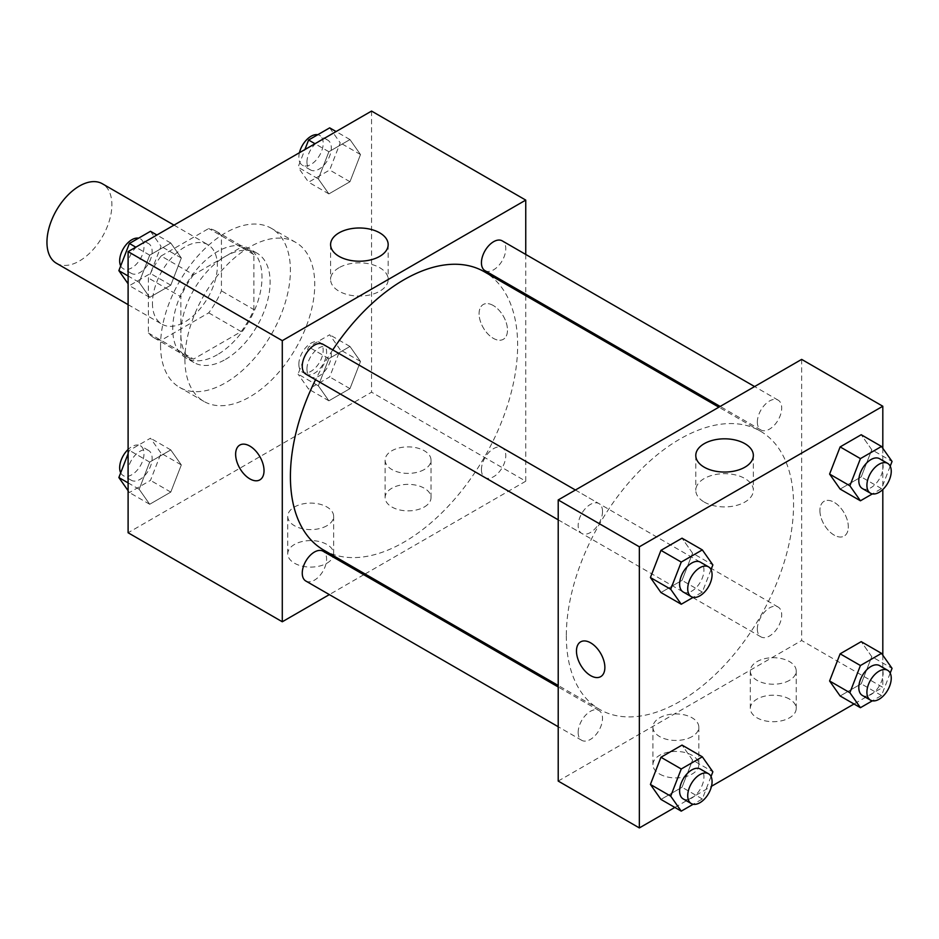 <?xml version="1.0" encoding="UTF-8"?>
<svg xmlns="http://www.w3.org/2000/svg" width="939" height="939" viewBox="0 0 939 939"><rect width="100%" height="100%" fill="white"/><g stroke="black" fill="none" stroke-linecap="round" stroke-linejoin="round"><path stroke-width="0.7" stroke-dasharray="4.7 3.52" d="M56.457 263.284A45.905 26.503 120 0 0 102.363 236.781A45.905 26.503 120 0 0 102.363 183.762M152.447 303.168A45.905 26.503 120 0 0 161.954 324.19A45.905 26.503 120 0 0 207.859 297.686A45.905 26.503 120 0 0 207.859 244.68A45.905 26.503 120 0 0 172.483 256.969A45.905 26.503 120 0 0 152.447 303.168M161.097 256.007L208.716 228.517A61.657 35.6 120 0 1 215.735 231.041A61.657 35.6 120 0 1 221.428 235.853L221.428 290.844A61.657 35.6 120 0 1 208.716 312.851L161.097 340.352A61.657 35.6 120 0 1 154.078 337.829A61.657 35.6 120 0 1 148.385 333.005L148.385 278.026A61.657 35.6 120 0 1 161.097 256.007L193.563 274.751L241.182 247.262L208.716 228.517M208.716 312.851L241.182 331.596L193.563 359.085L161.097 340.352M148.385 333.005L180.851 351.749L180.851 296.759L148.385 278.026M180.851 351.749A61.657 35.6 120 0 0 186.544 356.562A61.657 35.6 120 0 0 193.563 359.085M241.182 331.596A61.657 35.6 120 0 0 253.882 309.588L221.428 290.844M241.182 247.262A61.657 35.6 120 0 1 248.189 249.786A61.657 35.6 120 0 1 253.882 254.598L253.882 309.588M193.563 274.751A61.657 35.6 120 0 0 180.851 296.759M217.367 354.707A63.124 36.445 -60 0 1 185.805 357.841A63.124 36.445 -60 0 1 185.805 284.951A63.124 36.445 -60 0 1 248.929 248.506A63.124 36.445 -60 0 1 258.601 299.083A63.124 36.445 -60 0 1 217.367 354.707M225.489 359.402A63.124 36.445 120 0 0 266.723 303.778A63.124 36.445 120 0 0 257.04 253.19A63.124 36.445 120 0 0 208.399 270.103A63.124 36.445 120 0 0 180.851 333.627A63.124 36.445 120 0 0 193.927 362.524A63.124 36.445 120 0 0 225.489 359.402M253.882 254.598L221.428 235.853M160.557 345.341A91.811 53.007 120 0 0 179.584 387.373A91.811 53.007 120 0 0 271.394 334.366A91.811 53.007 120 0 0 271.394 228.341A91.811 53.007 120 0 0 200.641 252.943A91.811 53.007 120 0 0 160.557 345.341M184.913 359.391A91.811 53.007 120 0 0 203.927 401.423A91.811 53.007 120 0 0 295.738 348.416A91.811 53.007 120 0 0 295.738 242.403A91.811 53.007 120 0 0 224.984 267.005A91.811 53.007 120 0 0 184.913 359.391M371.562 111.072L371.562 392.197L128.103 532.753M181.321 464.922L170.781 492.095L149.7 504.266L139.16 489.266L149.7 462.094L170.781 449.922L181.321 464.922L170.781 492.095L149.7 504.266L139.16 489.266L149.7 462.094L170.781 449.922L181.321 464.922L161.038 453.208L150.486 480.381L129.406 492.552L128.103 490.686M318.333 385.812L328.885 358.639L349.965 346.468L360.506 361.468L349.965 388.64L328.885 400.812L318.333 385.812L328.885 358.639L349.965 346.468L360.506 361.468L349.965 388.64L328.885 400.812L318.333 385.812L298.05 374.098L308.591 346.925L329.671 334.754L340.211 349.754L329.671 376.926L308.591 389.098L298.05 374.098M318.333 178.915L328.885 151.742L349.965 139.571L360.506 154.559L349.965 181.732L328.885 193.904L318.333 178.915L328.885 151.742L349.965 139.571L360.506 154.559L349.965 181.732L328.885 193.904L318.333 178.915L298.05 167.201L304.893 149.571M139.16 282.357L149.7 255.185L170.781 243.013L181.321 258.014L170.781 285.186L149.7 297.358L139.16 282.357L149.7 255.185L170.781 243.013L181.321 258.014L170.781 285.186L149.7 297.358L139.16 282.357L128.103 275.984M493.28 305.515A20.083 11.597 -120 0 0 483.245 304.518A20.083 11.597 -120 0 0 483.245 327.711A20.083 11.597 -120 0 0 503.327 339.308A20.083 11.597 -120 0 0 506.403 323.216A20.083 11.597 -120 0 0 493.28 305.515A20.083 11.597 60 0 1 506.403 323.216A20.083 11.597 60 0 1 503.316 339.308A20.083 11.597 60 0 1 483.233 327.711A20.083 11.597 60 0 1 483.233 304.529A20.083 11.597 60 0 1 493.28 305.515M525.746 254.434L525.746 294.189M525.746 295.679L525.746 481.214L371.562 392.197M339.026 267.709A28.78 16.62 0 0 0 330.598 279.47A28.78 16.62 0 0 0 359.391 296.078A28.78 16.62 0 0 0 388.171 279.47A28.78 16.62 0 0 0 370.4 264.105A28.78 16.62 0 0 0 339.026 267.709M259.868 479.864L259.88 479.864A20.083 11.597 -120 0 0 259.88 456.671A20.083 11.597 -120 0 0 239.797 445.074A20.083 11.597 -120 0 0 239.785 445.074L239.797 445.074M424.311 506.99A22.959 13.252 0 0 0 431.024 497.611A22.959 13.252 0 0 0 408.078 484.36A22.959 13.252 0 0 0 385.119 497.611A22.959 13.252 0 0 0 399.286 509.854A22.959 13.252 0 0 0 424.311 506.99M326.925 563.212A22.959 13.252 0 0 0 333.65 553.834A22.959 13.252 0 0 0 310.692 540.582A22.959 13.252 0 0 0 287.745 553.834A22.959 13.252 0 0 0 301.912 566.076A22.959 13.252 0 0 0 326.925 563.212M525.746 481.214L365.071 573.975M363.78 574.727L329.343 594.61M424.311 469.5A22.959 13.252 180 0 1 399.286 472.376A22.959 13.252 180 0 1 385.119 460.133A22.959 13.252 180 0 1 408.078 446.882A22.959 13.252 180 0 1 431.024 460.133A22.959 13.252 180 0 1 424.311 469.5M326.925 525.723A22.959 13.252 180 0 1 301.912 528.598A22.959 13.252 180 0 1 287.745 516.356A22.959 13.252 180 0 1 310.692 503.104A22.959 13.252 180 0 1 333.65 516.356A22.959 13.252 180 0 1 326.925 525.723M305.821 374.121A17.219 9.942 120 0 0 319.084 369.508A17.219 9.942 120 0 0 326.596 352.184A17.219 9.942 120 0 0 323.039 344.296M481.437 469.688A17.219 9.942 120 0 0 485.005 477.575A17.219 9.942 120 0 0 502.212 467.634A17.219 9.942 120 0 0 502.212 447.75A17.219 9.942 120 0 0 488.949 452.363A17.219 9.942 120 0 0 481.437 469.688M305.821 581.018A17.219 9.942 120 0 0 323.039 571.076A17.219 9.942 120 0 0 323.039 551.205M485.005 270.667A17.219 9.942 120 0 0 502.212 260.725A17.219 9.942 120 0 0 502.212 240.853M323.685 550.078A160.675 92.761 120 0 0 484.36 457.316A160.675 92.761 120 0 0 484.36 271.782M332.746 349.907A160.675 92.761 120 0 0 315.539 379.732M566.323 635.832A160.675 92.761 120 0 0 599.598 709.379A160.675 92.761 120 0 0 760.273 616.618A160.675 92.761 120 0 0 760.273 431.083A160.675 92.761 120 0 0 636.454 474.136A160.675 92.761 120 0 0 566.323 635.832M602.521 511.473A17.219 9.942 -60 0 1 594.997 528.798A17.219 9.942 -60 0 1 581.734 533.411A17.219 9.942 -60 0 1 581.734 513.539A17.219 9.942 -60 0 1 598.953 503.597A17.219 9.942 -60 0 1 602.521 511.473M757.35 628.989A17.219 9.942 120 0 0 760.919 636.865A17.219 9.942 120 0 0 778.138 626.935A17.219 9.942 120 0 0 778.138 607.052A17.219 9.942 120 0 0 764.862 611.665A17.219 9.942 120 0 0 757.35 628.989M578.166 732.443A17.219 9.942 120 0 0 581.734 740.319A17.219 9.942 120 0 0 598.953 730.378A17.219 9.942 120 0 0 598.953 710.506A17.219 9.942 120 0 0 585.69 715.119A17.219 9.942 120 0 0 578.166 732.443M757.35 422.081A17.219 9.942 120 0 0 760.919 429.968A17.219 9.942 120 0 0 778.138 420.026A17.219 9.942 120 0 0 778.138 400.143A17.219 9.942 120 0 0 764.862 404.756A17.219 9.942 120 0 0 757.35 422.081M558.212 781.072L801.66 640.515L882.813 687.371L854.009 703.992M801.66 359.391L801.66 640.515M789.488 699.086A22.959 13.252 0 0 0 764.475 696.21A22.959 13.252 0 0 0 750.308 708.452A22.959 13.252 0 0 0 764.475 720.694A22.959 13.252 0 0 0 789.488 717.819A22.959 13.252 0 0 0 796.213 708.452A22.959 13.252 0 0 0 789.488 699.086M659.648 774.041A22.959 13.252 0 0 0 692.102 774.041A22.959 13.252 0 0 0 698.827 764.675A22.959 13.252 0 0 0 675.88 751.423A22.959 13.252 0 0 0 652.922 764.675A22.959 13.252 0 0 0 655.645 770.931A22.959 13.252 0 0 0 659.648 774.041M674.836 807.446L711.48 786.283M692.583 553.188L682.031 538.188L692.583 553.188L682.031 580.361L692.583 553.188L712.865 564.902M660.95 592.532L682.031 580.361L660.95 592.532M871.768 449.734L861.216 434.734L871.768 449.734L861.216 476.906L871.768 449.734L892.05 461.448M840.135 489.078L861.216 476.906L840.135 489.078M871.768 656.643L861.216 641.642L871.768 656.643L861.216 683.815L871.768 656.643L892.05 668.357M840.135 695.987L861.216 683.815L840.135 695.987M882.813 448.314L882.813 489.536M882.813 655.211L882.813 687.371M692.583 760.085L682.031 745.096L692.583 760.085L682.031 787.258L692.583 760.085L712.865 771.799M660.95 799.429L682.031 787.258L660.95 799.429M789.488 680.341A22.959 13.252 180 0 1 764.475 683.216A22.959 13.252 180 0 1 750.308 670.962A22.959 13.252 180 0 1 773.255 657.711A22.959 13.252 180 0 1 796.213 670.962A22.959 13.252 180 0 1 789.488 680.341M692.102 736.563A22.959 13.252 180 0 1 667.089 739.439A22.959 13.252 180 0 1 652.922 727.185A22.959 13.252 180 0 1 675.88 713.933A22.959 13.252 180 0 1 698.827 727.185A22.959 13.252 180 0 1 692.102 736.563M819.923 510.499A20.083 11.597 -120 0 0 828.691 530.711A20.083 11.597 -120 0 0 844.161 536.087A20.083 11.597 -120 0 0 844.161 512.894A20.083 11.597 -120 0 0 824.078 501.297A20.083 11.597 -120 0 0 819.923 510.499A20.083 11.597 60 0 1 824.078 501.309A20.083 11.597 60 0 1 844.161 512.905A20.083 11.597 60 0 1 844.161 536.087A20.083 11.597 60 0 1 828.679 530.711A20.083 11.597 60 0 1 819.911 510.499M704.215 502.048A28.78 16.62 0 0 0 735.577 505.652A28.78 16.62 0 0 0 753.348 490.299A28.78 16.62 0 0 0 724.568 473.679A28.78 16.62 0 0 0 695.787 490.299A28.78 16.62 0 0 0 704.215 502.048M600.714 676.643L600.714 676.643A20.083 11.597 -120 0 0 604.88 667.453A20.083 11.597 -120 0 0 596.112 647.241A20.083 11.597 -120 0 0 580.631 641.853L580.631 641.853M711.023 569.644L702.325 592.075L693.17 597.357M683.181 591.981A17.219 9.942 120 0 0 700.388 582.039A17.219 9.942 120 0 0 700.388 562.168M702.325 592.075L682.031 580.361M890.207 466.19L881.51 488.62L872.354 493.902M862.354 488.526A17.219 9.942 120 0 0 879.573 478.597A17.219 9.942 120 0 0 879.573 458.713M881.51 488.62L861.216 476.906M711.023 776.541L702.325 798.972L693.17 804.265M683.181 798.889A17.219 9.942 120 0 0 700.388 788.948A17.219 9.942 120 0 0 700.388 769.064M702.325 798.972L682.031 787.258M890.207 673.087L881.51 695.529L872.354 700.811M862.354 695.435A17.219 9.942 120 0 0 879.573 685.493A17.219 9.942 120 0 0 879.573 665.622M881.51 695.529L861.216 683.815M150.486 231.299L161.038 246.3L150.486 273.472L129.406 285.644L128.103 283.789M127.774 265.502A17.219 9.942 120 0 0 131.343 273.378A17.219 9.942 120 0 0 148.562 263.448A17.219 9.942 120 0 0 148.562 243.565A17.219 9.942 120 0 0 135.286 248.178A17.219 9.942 120 0 0 127.774 265.502M181.321 258.014L161.038 246.3M170.781 285.186L150.486 273.472M149.7 297.358L129.406 285.644M149.7 255.185L135.815 247.18M170.781 243.013L156.907 235.008M120.708 265.913A17.219 9.942 120 0 0 123.232 268.695A17.219 9.942 120 0 0 140.439 258.753A17.219 9.942 120 0 0 140.439 238.882A17.219 9.942 120 0 0 138.561 238.189M329.671 127.857L340.211 142.845L329.671 170.018L308.591 182.189L298.05 167.201M306.959 162.048A17.219 9.942 120 0 0 310.527 169.936A17.219 9.942 120 0 0 327.746 159.994A17.219 9.942 120 0 0 327.746 140.111A17.219 9.942 120 0 0 314.471 144.723A17.219 9.942 120 0 0 306.959 162.048M360.506 154.559L340.211 142.845M349.965 181.732L329.671 170.018M328.885 193.904L308.591 182.189M328.885 151.742L314.999 143.726M349.965 139.571L336.092 131.554M299.435 152.717A17.219 9.942 120 0 0 298.848 157.365A17.219 9.942 120 0 0 302.405 165.252A17.219 9.942 120 0 0 319.624 155.311A17.219 9.942 120 0 0 319.624 135.427A17.219 9.942 120 0 0 317.746 134.735M128.103 453.748L129.406 450.38L150.486 438.208L161.038 453.208M127.774 472.411A17.219 9.942 120 0 0 131.343 480.287A17.219 9.942 120 0 0 148.562 470.345A17.219 9.942 120 0 0 148.562 450.474A17.219 9.942 120 0 0 135.286 455.086A17.219 9.942 120 0 0 127.774 472.411M170.781 492.095L150.486 480.381M149.7 504.266L129.406 492.552M139.16 489.266L128.103 482.881M149.7 462.094L129.406 450.38M170.781 449.922L150.486 438.208M120.708 472.81A17.219 9.942 120 0 0 123.232 475.603A17.219 9.942 120 0 0 140.439 465.662A17.219 9.942 120 0 0 140.439 445.79A17.219 9.942 120 0 0 128.103 449.464M306.959 368.957A17.219 9.942 120 0 0 310.527 376.832A17.219 9.942 120 0 0 327.746 366.903A17.219 9.942 120 0 0 327.746 347.019A17.219 9.942 120 0 0 314.471 351.632A17.219 9.942 120 0 0 306.959 368.957M360.506 361.468L340.211 349.754M349.965 388.64L329.671 376.926M328.885 400.812L308.591 389.098M328.885 358.639L308.591 346.925M349.965 346.468L329.671 334.754M298.848 364.273A17.219 9.942 120 0 0 302.405 372.149A17.219 9.942 120 0 0 319.624 362.208A17.219 9.942 120 0 0 319.624 342.336A17.219 9.942 120 0 0 306.36 346.949A17.219 9.942 120 0 0 298.848 364.273M128.103 304.647L161.954 324.19M174.008 225.125L207.859 244.68M257.04 253.19L248.929 248.506M193.927 362.524L185.805 357.841M248.189 249.786L215.735 231.041M186.544 356.562L154.078 337.829M295.738 242.403L271.394 228.341M203.927 401.423L179.584 387.373M330.598 244.61L330.598 279.47M388.171 244.61L388.171 279.47M431.024 497.611L431.024 460.133M385.119 497.611L385.119 460.133M333.65 553.834L333.65 516.356M287.745 553.834L287.745 516.356M760.273 431.083L718.875 407.186M599.598 709.379L558.212 685.482M558.212 519.83L581.734 533.411M575.419 490.017L598.953 503.597M778.138 607.052L502.212 447.75M760.919 636.865L485.005 477.575M598.953 710.506L558.212 686.984M581.734 740.319L558.212 726.739M778.138 400.143L754.604 386.563M760.919 429.968L720.178 406.446M796.213 708.452L796.213 670.962M750.308 708.452L750.308 670.962M698.827 764.675L698.827 727.185M652.922 764.675L652.922 727.185M695.787 455.438L695.787 490.299M753.348 455.438L753.348 490.299M148.562 243.565L140.439 238.882M131.343 273.378L123.232 268.695M327.746 140.111L319.624 135.427M310.527 169.936L302.405 165.252M148.562 450.474L140.439 445.79M131.343 480.287L123.232 475.603M327.746 347.019L319.624 342.336M310.527 376.832L302.405 372.149"/><path stroke-width="1.41" d="M174.008 225.125L102.363 183.762A45.905 26.503 120 0 0 66.986 196.063A45.905 26.503 120 0 0 46.95 242.262A45.905 26.503 120 0 0 56.457 263.284L128.103 304.647M329.343 594.61L282.287 621.771L128.103 532.753L128.103 251.629L371.562 111.072L525.746 200.101L525.746 254.434M525.746 294.189L525.746 295.679M339.026 232.86A28.78 16.62 180 0 1 370.4 229.257A28.78 16.62 180 0 1 388.171 244.61A28.78 16.62 180 0 1 359.391 261.218A28.78 16.62 180 0 1 330.598 244.61A28.78 16.62 180 0 1 339.026 232.86M282.287 621.771L282.287 340.657L128.103 251.629M282.287 340.657L525.746 200.101M239.785 445.074A20.083 11.597 -120 0 0 236.722 461.166A20.083 11.597 -120 0 0 249.833 478.867A20.083 11.597 60 0 1 236.71 461.178A20.083 11.597 60 0 1 239.785 445.074A20.083 11.597 60 0 1 259.868 456.671A20.083 11.597 60 0 1 259.868 479.864A20.083 11.597 60 0 1 249.833 478.867A20.083 11.597 -120 0 0 259.88 479.864M365.071 573.975L363.78 574.727M575.419 490.017L323.039 344.296A17.219 9.942 120 0 0 305.821 354.238A17.219 9.942 120 0 0 305.821 374.121L558.212 519.83M558.212 686.984L323.039 551.205A17.219 9.942 120 0 0 309.764 555.818A17.219 9.942 120 0 0 302.252 573.142A17.219 9.942 120 0 0 305.821 581.018L558.212 726.739M754.604 386.563L502.212 240.853A17.219 9.942 120 0 0 488.949 245.455A17.219 9.942 120 0 0 481.437 262.779A17.219 9.942 120 0 0 485.005 270.667L720.178 406.446M315.539 379.732A160.675 92.761 120 0 0 290.409 476.531A160.675 92.761 120 0 0 323.685 550.078L558.212 685.482M718.875 407.186L484.36 271.782A160.675 92.761 120 0 0 332.746 349.907M674.836 807.446L639.353 827.928L558.212 781.072L558.212 499.947L801.66 359.391L882.813 406.247L882.813 448.314M711.48 786.283L854.009 703.992M650.41 577.532L660.95 592.532L650.41 577.532L660.95 550.36L650.41 577.532L670.704 589.246L681.245 562.074L702.325 549.902L712.865 564.902L711.023 569.644M682.031 538.188L660.95 550.36L682.031 538.188L702.325 549.902M829.595 474.078L840.135 489.078L829.595 474.078L840.135 446.905L829.595 474.078L849.877 485.792L860.429 458.619L881.51 446.448L892.05 461.448L890.207 466.19M861.216 434.734L840.135 446.905L861.216 434.734L881.51 446.448M829.595 680.986L840.135 695.987L829.595 680.986L840.135 653.814L829.595 680.986L849.877 692.7L860.429 665.528L881.51 653.356L892.05 668.357L890.207 673.087M861.216 641.642L840.135 653.814L861.216 641.642L881.51 653.356M639.353 827.928L639.353 546.803L882.813 406.247M882.813 489.536L882.813 655.211M650.41 784.441L660.95 799.429L650.41 784.441L660.95 757.268L650.41 784.441L670.704 796.155L681.245 768.982L702.325 756.811L712.865 771.799L711.023 776.541M682.031 745.096L660.95 757.268L682.031 745.096L702.325 756.811M704.215 467.188A28.78 16.62 180 0 1 695.787 455.438A28.78 16.62 180 0 1 724.568 438.818A28.78 16.62 180 0 1 753.348 455.438A28.78 16.62 180 0 1 735.577 470.791A28.78 16.62 180 0 1 704.215 467.188M639.353 546.803L558.212 499.947M604.869 667.453A20.083 11.597 60 0 1 600.714 676.643A20.083 11.597 60 0 1 580.631 665.047A20.083 11.597 60 0 1 580.631 641.865A20.083 11.597 60 0 1 596.101 647.241A20.083 11.597 60 0 1 604.869 667.453M580.631 641.853A20.083 11.597 -120 0 0 580.631 665.047A20.083 11.597 -120 0 0 600.714 676.643M693.17 597.357L681.245 604.246L670.704 589.246M708.511 566.851L700.388 562.168A17.219 9.942 120 0 0 687.125 566.78A17.219 9.942 120 0 0 679.613 584.105A17.219 9.942 120 0 0 683.181 591.981L691.292 596.664A17.219 9.942 120 0 0 708.511 586.722A17.219 9.942 120 0 0 708.511 566.851A17.219 9.942 120 0 0 695.236 571.464A17.219 9.942 120 0 0 687.724 588.788A17.219 9.942 120 0 0 691.292 596.664M681.245 604.246L660.95 592.532M681.245 562.074L660.95 550.36M872.354 493.902L860.429 500.792L849.877 485.792M887.684 463.397L879.573 458.713A17.219 9.942 120 0 0 866.31 463.326A17.219 9.942 120 0 0 858.798 480.651A17.219 9.942 120 0 0 862.354 488.526L870.476 493.21A17.219 9.942 120 0 0 887.684 483.28A17.219 9.942 120 0 0 887.684 463.397A17.219 9.942 120 0 0 874.42 468.009A17.219 9.942 120 0 0 866.908 485.334A17.219 9.942 120 0 0 870.476 493.21M860.429 500.792L840.135 489.078M860.429 458.619L840.135 446.905M693.17 804.265L681.245 811.143L670.704 796.155M708.511 773.748L700.388 769.064A17.219 9.942 120 0 0 687.125 773.677A17.219 9.942 120 0 0 679.613 791.002A17.219 9.942 120 0 0 683.181 798.889L691.292 803.573A17.219 9.942 120 0 0 708.511 793.631A17.219 9.942 120 0 0 708.511 773.748A17.219 9.942 120 0 0 695.236 778.361A17.219 9.942 120 0 0 687.724 795.685A17.219 9.942 120 0 0 691.292 803.573M681.245 811.143L660.95 799.429M681.245 768.982L660.95 757.268M872.354 700.811L860.429 707.701L849.877 692.7M887.684 670.305L879.573 665.622A17.219 9.942 120 0 0 866.31 670.235A17.219 9.942 120 0 0 858.798 687.559A17.219 9.942 120 0 0 862.354 695.435L870.476 700.118A17.219 9.942 120 0 0 887.684 690.177A17.219 9.942 120 0 0 887.684 670.305A17.219 9.942 120 0 0 874.42 674.918A17.219 9.942 120 0 0 866.908 692.243A17.219 9.942 120 0 0 870.476 700.118M860.429 707.701L840.135 695.987M860.429 665.528L840.135 653.814M128.103 283.789L118.866 270.643L129.406 243.471L150.486 231.299L156.907 235.008M128.103 275.984L118.866 270.643M135.815 247.18L129.406 243.471M138.561 238.189A17.219 9.942 120 0 0 126.084 244.727A17.219 9.942 120 0 0 119.664 260.819A17.219 9.942 120 0 0 120.708 265.913M304.893 149.571L308.591 140.028L329.671 127.857L336.092 131.554M314.999 143.726L308.591 140.028M317.746 134.735A17.219 9.942 120 0 0 299.435 152.717M128.103 490.686L118.866 477.552L128.103 453.748M128.103 482.881L118.866 477.552M128.103 449.464A17.219 9.942 120 0 0 119.664 467.716A17.219 9.942 120 0 0 120.708 472.81"/></g></svg>
